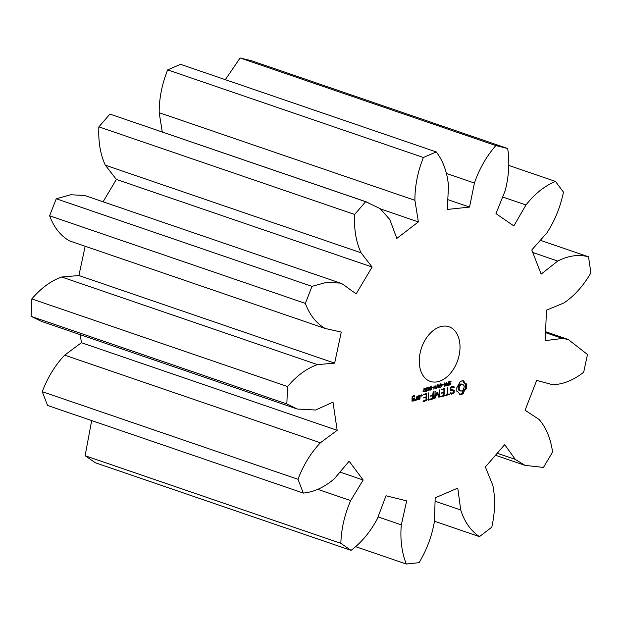 <?xml version="1.0" encoding="UTF-8"?>
<svg xmlns="http://www.w3.org/2000/svg" width="622" height="622" viewBox="0 0 622 622"><rect width="100%" height="100%" fill="white"/><g stroke="black" fill="none" stroke-linecap="round" stroke-linejoin="round"><path stroke-width="0.93" d="M85.167 246.258L78.901 275.53L61.741 277.015C51.02 280.779 41.052 288.087 31.831 298.925L287.558 386.534L286.835 403.95L297.277 409.027L315.572 410.022L332.995 402.162L337.163 430.307L320.416 442.771C310.946 452.723 303.466 464.891 297.977 479.274L303.326 493.075C314.001 492.088 324.35 487.314 334.356 478.753L349.144 461.236L363.162 480.021L350.668 500.601C344.619 514.464 341.338 528.708 340.84 543.333L351.041 550.361C361.444 542.555 370.183 532.074 377.266 518.919L386.021 495.765L406.687 500.873L401.307 524.867C400.055 539.461 401.734 552.523 406.337 564.03L419.057 562.677C426.793 549.84 431.925 536.055 434.459 521.322L435.182 497.833L457.761 488.099L460.723 510.001C464.564 521.99 470.815 530.869 479.469 536.638L491.784 527.199C495.089 512.279 495.439 498.354 492.842 485.409L485.362 466.959L504.675 444.621L515.304 459.417L525.038 465.373L543.472 467.417L552.569 452.07C550.68 438.479 546.17 427.594 539.033 419.415L525.069 410.232L536.693 380.4L552.561 384.699C562.98 384.458 573.352 380.299 583.685 372.228L587.479 354.486L568.181 339.441L562.451 338.446L545.199 340.638L546.481 310.145L563.944 302.968C574.339 295.901 583.327 285.871 590.9 272.887L588.521 256.808C578.639 254.204 568.376 255.619 557.74 261.053L541.148 274.123L531.787 249.958L546.847 232.939C554.84 220.678 560.375 207.072 563.462 192.144L555.454 181.414C544.6 185.939 534.772 193.8 525.971 204.98L513.842 225.926L495.983 213.618L505.188 190.666C508.952 176.01 509.768 161.953 507.661 148.495L495.858 145.571C486.521 156.2 479.375 168.694 474.423 183.055L469.54 207.079L447.272 209.458L448.516 185.822C447.179 172.138 443.097 160.841 436.271 151.939L423.38 157.498C417.696 171.789 414.874 186.064 414.905 200.315L418.381 221.914L396.813 238.428L389.807 219.527L380.19 208.65L365.658 201.691L354.626 214.458C353.895 229.137 356.041 241.919 361.055 252.796L372.096 267.025L356.157 293.887L342.52 284.052L340.421 283.096L326.519 282.365L311.987 286.361L305.348 303.396C309.74 315.105 316.365 323.463 325.205 328.478L341.276 332.07L334.636 363.139L317.469 364.616C306.755 368.387 296.78 375.688 287.558 386.534M31.831 298.925L31.1 316.341L286.835 403.95M61.741 277.015L317.469 364.616M31.1 316.341L41.55 321.418L297.277 409.027M80.246 334.675L81.428 342.706L64.68 355.162C55.21 365.122 47.731 377.29 42.242 391.666L47.591 405.466L303.326 493.075M91.675 420.573L85.113 455.724L95.314 462.752L351.041 550.361M507.661 148.495L251.926 60.886L240.123 57.97L225.312 79.67M436.271 151.939L180.543 64.33L167.645 69.889C161.961 84.18 159.139 98.455 159.178 112.706L162.272 131.957M368.053 202.453L109.923 114.09L98.89 126.849C98.167 141.528 100.305 154.31 105.32 165.188L116.361 179.416L103.089 201.792M340.421 283.096L84.693 195.487L70.784 194.756L56.252 198.752L49.612 215.787C54.013 227.496 60.629 235.862 69.47 240.869M69.19 240.784L325.205 328.478M419.29 359.57A28.876 19.134 108.9 0 0 430.276 381.387A28.876 19.134 108.9 0 0 457.738 360.278A28.876 19.134 108.9 0 0 448.991 326.76A28.876 19.134 108.9 0 0 419.29 359.57M463.227 393.532L464.385 390.733L466.306 388.804L466.741 386.285L466.516 383.953L464.712 383.028L463.755 380.796L461.983 380.835L460.163 381.768L456.781 387.763L456.875 391.347L458.678 392.28L459.635 394.503L462.356 394.099L463.227 393.532L462.2 393.182L462.667 391.712L465.287 388.455L465.497 383.665M449.154 383.253L449.325 381.908L451.036 381.403L451.012 381.978L450.079 381.784L449.387 382.553L450.787 383.16L450.623 384.52L449.037 384.979L449.061 384.443L449.939 384.583L450.569 383.867L449.239 383.331M450.989 381.986L449.784 381.504M450.499 383.556L448.89 383.098M446.814 385.212L447.016 383.906L448.135 383.253L448.532 381.877L448.384 385.329L446.814 385.212L447.692 385.516M444.318 386.425L444.466 382.973L444.886 382.864L445.966 385.624L446.417 382.444L446.269 385.897L445.741 386.044L444.753 383.525L444.318 386.425M442.724 385.142L443.813 384.443L442.724 385.142M439.979 385.904L440.049 384.419L441.947 384.023L441.845 386.69L439.925 387.374L439.948 386.837L440.92 387.024L441.612 386.464L441.69 384.412L440.376 384.559L440.337 385.407L441.006 385.632L439.979 385.904M439.925 387.319L440.407 387.483L439.925 387.374M441.69 384.412L440.516 384.069M454.161 392.381L454.254 390.188L450.818 389.465L450.864 388.315L451.735 387.428L454.208 387.382L453.026 386.27L451.588 386.651L450.266 388.004L450.172 390.219L453.601 390.95L453.555 392.085L452.684 392.972L450.219 393.018L451.409 394.146L452.8 393.773L454.161 392.381L453.492 392.148M449.193 393.92L447.646 394.34L447.615 387.724L447.024 394.503L445.158 395.421L449.154 394.76L449.193 393.92M444.015 396.144L444.326 388.618L440.897 389.947L443.976 389.52L443.867 392.054L441.371 393.135L443.836 392.886L443.727 395.398L440.617 396.649L444.015 396.144L443.144 395.553M436.675 388.486L437.157 384.948L437.538 384.847L437.95 387.568L438.976 384.458L439.505 387.724L438.735 385.096L438.09 388.105L437.336 385.446L436.387 388.392M433.884 389.24L434.032 385.796L434.296 387.389L435.571 387.047L435.983 385.267L435.843 388.719L435.555 387.452L434.28 387.794L433.884 389.24M432.282 387.965L433.371 387.265L432.282 387.965M430.167 389.877L430.284 387.164L430.968 386.55L431.629 386.806L431.512 389.52L430.821 390.142L430.199 389.924M430.968 386.55L431.629 386.806L430.922 386.565M427.936 390.476L428.053 387.77L428.737 387.156L429.39 387.413L429.273 390.126L427.959 390.53M428.737 387.156L429.39 387.413L428.682 387.172M425.899 389.753L425.883 388.237L427.33 387.747L425.953 389.014L426.676 389.442L425.969 390.803L427.143 390.437L427.12 390.919L425.813 391.3L426.132 389.792M427.283 388.237L426.257 387.879M425.611 389.302L426.28 389.52M425.588 390.756L426.793 391.16M437.157 393.431L438.907 397.31L439.497 396.953L439.777 390.274L439.49 389.924L439.155 390.437L438.945 395.584L437.219 392.187L435.151 396.618L435.073 391.114L434.762 398.648L437.157 393.431L436.605 393.236M429.779 399.993L433.184 398.655L433.176 391.627L432.725 395.056L430.23 396.152L432.694 395.887L432.585 398.407L429.81 399.153L429.779 399.993M428.177 400.42L428.488 392.894L428.177 400.42M423.364 389.061L425.114 388.198L423.73 391.098L424.204 391.533L424.927 391.036L424.181 391.93L423.574 391.844L423.434 390.834L424.74 388.696L423.364 389.061M423.38 391.324L424.204 391.533M423.458 391.689L424.181 391.93L423.574 391.844M421.669 396.121L421.18 395.561L421.732 394.713L422.221 395.281L421.669 396.121M423.139 401.781L426.552 400.451L426.544 393.415L423.115 394.752L426.194 394.325L426.086 396.852L423.59 397.94L426.054 397.691L425.946 400.195L423.17 400.949L423.139 401.781M417.828 396.175L417.681 399.549L419.796 399.378L420.262 395.514L419.974 395.188L417.828 396.175M416.802 400.187L416.973 396.004L416.577 398.181L415.543 399.635L415.193 399.168L414.718 399.837L415.683 400.49L416.53 399.301L416.802 400.187M414.073 400.926L414.477 398.36L412.681 398.445L412.751 396.813L413.941 396.494L414.221 397.147L414.547 396.657L414.291 395.584L412.145 396.564L411.958 401.097L414.073 400.926L413.195 400.35M78.901 275.53L334.636 363.139M81.428 342.706L337.163 430.307M64.68 355.162L320.416 442.771M49.612 215.787L305.348 303.396M42.242 391.666L297.977 479.274M56.252 198.752L311.987 286.361M116.361 179.416L372.096 267.025M339.993 472.082L363.162 480.021M105.32 165.188L361.055 252.796M317.663 489.296L350.668 500.601M98.89 126.849L354.626 214.458M85.113 455.724L340.84 543.333M109.923 114.09L365.658 201.691M380.664 208.992L418.381 221.914M159.178 112.706L414.905 200.315M378.028 516.89L401.307 524.867M167.645 69.889L423.38 157.498M355.473 546.606L406.337 564.03M447.793 199.631L469.54 207.079M446.588 173.522L474.423 183.055M435.081 501.223L460.723 510.001M240.123 57.97L495.858 145.571M434.459 521.22L479.469 536.638M502.654 196.987L525.971 204.98M497.235 453.228L515.304 459.417M508.679 165.39L555.454 181.414M532.774 252.501L557.74 261.053M540.331 240.302L588.521 256.808M545.541 332.646L562.451 338.446M463.693 392.062L462.667 391.712M462.356 394.099L461.33 393.749L462.2 393.182M464.385 390.733L463.367 390.383M461.446 394.457L460.42 394.107L461.33 393.749M465.279 389.629L464.253 389.279M460.529 394.597L459.565 394.262M459.557 394.239L460.42 394.107M466.306 388.804L465.287 388.455M466.609 387.537L465.583 387.187M466.741 386.285L465.715 385.935M466.71 385.08L465.684 384.73M457.862 391.627L456.867 391.285M465.528 383.673L463.685 382.678L462.807 380.718M464.712 383.028L463.685 382.678M464.105 382.056L463.087 381.706M449.597 384.163L448.897 384.629M449.76 382.81L449.9 383.377M448.384 385.329L447.747 385.111M445.966 385.624L445.515 385.469M446.269 385.897L445.593 385.671M443.789 384.855L443.121 384.629M441.006 385.632L440.011 385.298M440.928 383.673L441.177 384.163M440.664 384.062L439.972 383.883M453.189 390.803L453.22 389.971M452.8 393.773L451.782 393.423L452.054 393.143M450.818 389.465L450.211 389.255M450.631 393.734L451.782 393.423M450.864 388.315L450.258 388.105M451.735 387.428L451.051 387.195M451.331 386.907L452.808 387.141M451.603 393.26L450.476 392.855M452.917 387.195L452.793 386.332M454.208 387.382L453.181 387.032M454.114 386.837L453.096 386.487M453.601 390.95L450.172 390.087M447.646 394.34L447.039 394.13M449.481 394.255L448.804 394.021M447.902 388.081L447.482 387.934M449.154 394.76L448.291 394.161M445.336 395.164L448.135 394.41M444.333 395.646L443.657 395.413M440.788 396.393L442.988 395.794M443.416 392.746L443.439 392.163M443.556 389.38L443.579 388.812M444.613 388.937L443.96 388.711M443.836 392.886L441.55 392.879M441.076 389.675L442.95 389.17L443.976 389.52M435.555 387.452L434.902 387.226M433.347 387.677L432.679 387.444M430.486 389.17L429.802 389.792M428.255 389.769L427.563 390.391M425.767 390.81L425.37 390.981M427.12 390.919L426.731 390.787M426.661 389.823L425.658 389.481M435.035 398.368L434.467 398.173M439.497 396.953L438.611 396.649M438.487 396.37L438.526 395.437M439.777 390.274L439.357 390.126M435.361 391.463L434.941 391.324M435.151 396.618L434.545 396.416M438.945 395.584L437.981 395.25M437.095 393.407L436.807 392.77M429.647 399.402L432.002 398.562M432.873 399.153L431.847 398.803M433.184 398.655L432.515 398.422M432.274 395.748L432.298 395.172M433.464 391.977L433.044 391.837M432.694 395.887L430.408 395.887M428.504 399.907L427.897 399.697M428.783 393.244L428.364 393.096M424.74 388.696L424.103 388.47M425.09 388.688L424.313 388.416M423.885 391.176L423.154 391.58M424.912 391.526L424.515 391.386M422.043 395.81L421.195 395.522M422.221 395.281L421.397 395.001M423.007 401.19L425.362 400.358M426.233 400.949L425.207 400.599M426.552 400.451L425.876 400.218M425.635 397.544L425.658 396.968M425.775 394.185L425.798 393.617M426.832 393.742L426.179 393.516M426.054 397.691L423.769 397.683M423.294 394.48L425.168 393.975L426.194 394.325M417.696 399.324L418.925 398.803M419.796 399.378L418.777 399.029M420.262 395.514L419.609 395.289M420.122 398.889L419.446 398.663M419.205 395.957L419.228 395.39M417.129 399.697L416.522 399.495M417.269 396.323L416.857 396.183M416.53 399.301L415.931 399.099M415.683 400.49L415.014 400.257M414.796 399.954L415.123 399.495M415.543 399.635L414.998 399.448M414.392 400.436L413.716 400.21M411.966 400.863L413.047 400.576M413.42 398.819L413.443 398.243M414.477 398.36L413.824 398.134M412.681 398.445L412.075 398.243M412.751 396.813L412.145 396.611M412.316 396.307L413.941 396.494M414.579 395.911L413.925 395.685M414.547 396.657L413.529 396.307L413.544 395.786M459.572 390.663L458.321 389.232L458.181 387.972L459.013 385.399L460.816 383.937L462.799 384.287L464.043 385.718L464.191 386.977L463.359 389.559L461.555 391.02L459.572 390.663M418 395.911L419.625 396.097L419.516 398.64L417.72 398.756M412.052 398.819L413.84 398.959L413.786 400.187L411.989 400.304M460.599 391.013L458.811 390.157M459.829 390.507L459.347 389.582L458.321 389.232M459.347 389.582L459.199 388.322L458.181 387.972M459.199 388.322L459.456 386.962L458.43 386.612M459.456 386.962L460.031 385.749L459.013 385.399M460.031 385.749L460.855 384.816L459.829 384.466M460.855 384.816L461.835 384.287L460.816 383.937M461.835 384.287L462.799 384.287M448.12 383.65L447.28 384.085L447.28 385.104L448.065 385.026L448.12 383.65L447.521 383.447M446.759 384.925L447.459 385.158M430.51 387.413L430.572 389.737L431.287 389.271L431.443 387.599L431.225 386.954L430.222 387.319M431.225 386.954L430.541 386.791M430.066 389.559L430.836 389.753M428.278 388.019L428.34 390.336L429.056 389.877L429.203 388.206L428.993 387.56L427.99 387.918M428.993 387.56L428.309 387.397M427.835 390.165L428.605 390.359M418.318 398.966L418.427 396.424L417.821 396.214M418.427 396.424L419.625 396.097M412.596 400.514L412.643 399.285L412.044 399.075M412.643 399.285L413.84 398.959M449.908 383.447L449.1 383.175M450.079 381.784L449.613 381.62M449.434 385.041L449.045 384.909M449.924 384.979L449.053 384.684M450.927 383.727L450.522 383.595M440.664 384.365L440.275 384.233M442.195 384.513L441.573 384.303M440.842 387.428L439.933 387.117M426.397 391.331L425.635 391.075M426.568 388.128L426.117 387.972M426.536 389.862L425.697 389.574M424.577 391.759L423.551 391.409M447.148 384.925L446.759 384.793M447.832 383.727L447.335 383.556M431.116 386.915L430.603 386.744M430.424 389.512L430.035 389.38M428.885 387.522L428.364 387.343M525.038 465.373L495.485 455.25M568.181 339.441L545.58 331.697M449.356 383.121L450.375 383.471M449.659 381.449L450.678 381.799M448.555 382.592L449.582 382.942M440.407 383.883L441.433 384.233M426.078 387.801L427.104 388.151M425.106 390.6L426.132 390.95M425.137 389.154L426.163 389.504M422.921 391.191L423.94 391.541M446.324 384.785L447.342 385.135M430.152 386.581L431.178 386.931M429.6 389.411L430.618 389.761M427.92 387.187L428.939 387.537M427.368 390.01L428.387 390.359"/></g></svg>
